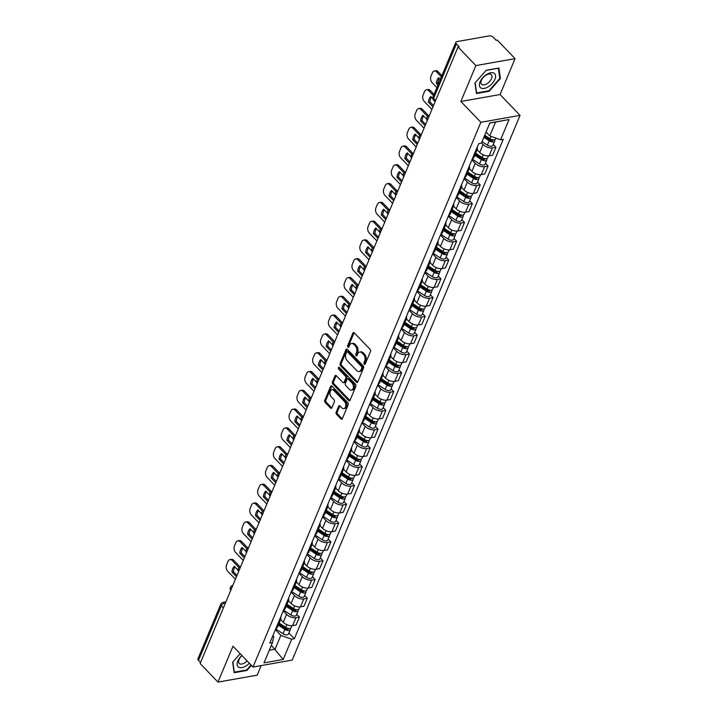 <?xml version="1.0" encoding="UTF-8"?>
<svg xmlns="http://www.w3.org/2000/svg" width="718" height="718" viewBox="0 0 718 718"><rect width="100%" height="100%" fill="white"/><g stroke="black" fill="none" stroke-linecap="round" stroke-linejoin="round"><path stroke-width="1.08" d="M364.25 364.205A1.059 0.691 -100 0 0 365.22 364.026L370.47 351.461A1.508 0.987 -100 0 0 370.084 349.361L354.243 332.856A1.508 0.987 -100 0 0 353.48 332.551A1.508 0.987 -100 0 0 352.861 333.125L347.611 345.69A1.059 0.691 -100 0 0 348.84 346.974L349.522 345.34A4.829 3.168 -100 0 1 351.497 343.518A4.829 3.168 -100 0 1 353.92 344.496L355.239 345.87A4.829 3.168 -100 0 1 356.478 352.583L355.796 354.216A1.059 0.691 -100 0 0 357.026 355.5L357.708 353.866A4.829 3.168 -100 0 1 359.682 352.044A4.829 3.168 -100 0 1 362.105 353.023L363.434 354.396A4.829 3.168 -100 0 1 364.663 361.109L363.981 362.743A1.059 0.691 -100 0 0 364.25 364.205M336.15 412.213A1.508 0.987 -100 0 0 336.536 414.313L340.978 418.944A1.508 0.987 -100 0 0 341.732 419.249A1.508 0.987 -100 0 0 342.351 418.684L348.185 404.728A1.508 0.987 -100 0 0 347.808 402.627L331.958 386.122A1.508 0.987 -100 0 0 331.195 385.826A1.508 0.987 -100 0 0 330.585 386.392L324.742 400.348A1.508 0.987 -100 0 0 325.128 402.439L330.504 408.039A1.508 0.987 -100 0 0 331.258 408.336A1.508 0.987 -100 0 0 331.878 407.77L334.373 401.802A1.508 0.987 -100 0 0 333.987 399.702L331.321 396.928A4.039 2.648 -100 0 1 329.966 392.692A4.039 2.648 -100 0 1 331.949 389.784A4.039 2.648 -100 0 1 333.969 390.601L344.407 401.461A4.039 2.648 -100 0 1 345.762 405.706A4.039 2.648 -100 0 1 343.787 408.605A4.039 2.648 -100 0 1 341.759 407.788L340.018 405.984A1.508 0.987 -100 0 0 339.264 405.679A1.508 0.987 -100 0 0 338.645 406.244L336.15 412.213L337.289 412.015A1.508 0.987 -100 0 0 337.675 414.115L342.118 418.747A1.508 0.987 -100 0 0 342.253 418.863M460.857 101.471L500.06 94.543L515.075 58.643L475.881 65.571L460.857 101.471L480.863 122.293L252.996 667.031L232.991 646.2L217.976 682.1L200.134 663.513L458.03 46.984L459.17 46.778L456.388 43.888L433.564 98.456A3.078 1.66 136.2 0 0 433.636 100.179L435.126 101.741M475.881 65.571L458.03 46.984M356.361 382.173A1.508 0.987 -100 0 0 357.115 382.479A1.508 0.987 -100 0 0 357.735 381.904L363.568 367.957A1.508 0.987 -100 0 0 363.182 365.857L347.341 349.352A1.508 0.987 -100 0 0 346.579 349.047A1.508 0.987 -100 0 0 345.968 349.621L340.126 363.568A1.508 0.987 -100 0 0 340.511 365.668L356.361 382.173L357.501 381.967A1.508 0.987 -100 0 0 357.636 382.093M355.877 386.338L350.043 400.294A1.508 0.987 -100 0 1 349.424 400.859A1.508 0.987 -100 0 1 348.67 400.563L332.82 384.058A1.508 0.987 -100 0 1 332.434 381.958L334.938 375.99A1.508 0.987 -100 0 1 335.548 375.415A1.508 0.987 -100 0 1 336.311 375.72L342.737 382.416A1.508 0.987 -100 0 0 343.491 382.721A1.508 0.987 -100 0 0 344.11 382.147L345.771 378.189A1.508 0.987 -100 0 0 345.385 376.088L338.69 369.124A1.059 0.691 -100 0 1 339.381 367.463L355.491 384.238A1.508 0.987 -100 0 1 355.877 386.338M515.075 58.643L497.224 40.055L496.084 40.262L493.302 37.363A3.078 1.624 22.7 0 0 489.227 35.9L456.881 41.617A3.078 1.624 22.7 0 0 455.84 42.299A3.078 1.624 22.7 0 0 456.388 43.888M500.06 94.543L520.056 115.374L292.19 660.102L252.996 667.031M217.976 682.1L257.179 675.171L261.19 665.586M200.537 662.543L198.491 660.416A3.078 1.624 -157.3 0 1 197.944 658.828L220.767 604.251A3.078 1.624 22.7 0 0 221.315 605.848L198.491 660.416M477.147 147.378A7.072 3.734 -157.3 0 1 477.273 149.416A7.072 3.734 -157.3 0 1 475.729 150.753M477.138 149.73L479.768 152.458A7.072 3.734 22.7 0 0 489.146 155.824L492.467 147.872A7.072 3.734 -157.3 0 1 483.088 144.506L481.518 142.873M492.467 147.872L495.959 147.253L493.266 144.453M472.408 158.705A7.072 3.734 22.7 0 0 473.943 157.368L477.273 149.416M489.146 155.824L492.629 155.205L495.959 147.253M469.285 166.172A7.072 3.734 -157.3 0 1 469.41 168.209A7.072 3.734 -157.3 0 1 467.876 169.547M485.404 163.246L488.096 166.046L484.614 166.666A7.072 3.734 -157.3 0 1 475.226 163.3L471.923 159.854M464.546 177.499A7.072 3.734 22.7 0 0 466.09 176.161L469.41 168.209M469.285 168.515L471.905 171.252A7.072 3.734 22.7 0 0 481.284 174.618L484.767 173.998L488.096 166.046M461.423 184.966A7.072 3.734 -157.3 0 1 461.548 187.003A7.072 3.734 -157.3 0 1 460.014 188.34M477.542 182.04L480.234 184.84L476.752 185.459A7.072 3.734 -157.3 0 1 467.364 182.094L464.061 178.647M456.684 196.283A7.072 3.734 22.7 0 0 458.228 194.946L461.548 187.003M461.423 187.308L464.043 190.037A7.072 3.734 22.7 0 0 473.422 193.411L476.914 192.792L480.234 184.84M453.561 203.759A7.072 3.734 -157.3 0 1 453.686 205.788A7.072 3.734 -157.3 0 1 452.152 207.125M469.68 200.834L472.372 203.634L468.89 204.253A7.072 3.734 -157.3 0 1 459.502 200.878L456.199 197.441M448.822 215.077A7.072 3.734 22.7 0 0 450.365 213.74L453.686 205.788M453.561 206.102L456.181 208.83A7.072 3.734 22.7 0 0 465.56 212.196L469.051 211.586L472.372 203.634M445.699 222.553A7.072 3.734 -157.3 0 1 445.824 224.581A7.072 3.734 -157.3 0 1 444.289 225.919M461.818 219.627L464.51 222.427L461.028 223.038A7.072 3.734 -157.3 0 1 451.649 219.672L448.337 216.235M440.96 233.871A7.072 3.734 22.7 0 0 442.503 232.533L445.824 224.581M445.699 224.896L448.319 227.624A7.072 3.734 22.7 0 0 457.698 230.99L461.189 230.379L464.51 222.427M437.836 241.338A7.072 3.734 -157.3 0 1 437.971 243.375A7.072 3.734 -157.3 0 1 436.427 244.712M453.964 238.412L456.648 241.221L453.166 241.831A7.072 3.734 -157.3 0 1 443.787 238.466L440.484 235.028M433.107 252.664A7.072 3.734 22.7 0 0 434.641 251.327L437.971 243.375M437.836 243.689L440.457 246.418A7.072 3.734 22.7 0 0 449.845 249.783L453.327 249.173L456.648 241.221M429.974 260.131A7.072 3.734 -157.3 0 1 430.109 262.169A7.072 3.734 -157.3 0 1 428.565 263.506M446.102 257.206L448.795 260.015L445.304 260.625A7.072 3.734 -157.3 0 1 435.925 257.259L432.622 253.822M425.244 271.458A7.072 3.734 22.7 0 0 426.779 270.121L430.109 262.169M429.974 262.483L432.595 265.211A7.072 3.734 22.7 0 0 441.983 268.577L445.465 267.958L448.795 260.015M422.112 278.925A7.072 3.734 -157.3 0 1 422.247 280.962A7.072 3.734 -157.3 0 1 420.703 282.3M438.24 275.999L440.933 278.799L437.441 279.419A7.072 3.734 -157.3 0 1 428.063 276.053L424.76 272.607M417.382 290.251A7.072 3.734 22.7 0 0 418.917 288.914L422.247 280.962M422.112 281.268L424.733 284.005A7.072 3.734 22.7 0 0 434.121 287.371L437.603 286.751L440.933 278.799M414.259 297.719A7.072 3.734 -157.3 0 1 414.385 299.756A7.072 3.734 -157.3 0 1 412.841 301.093M430.378 294.793L433.071 297.593L429.579 298.212A7.072 3.734 -157.3 0 1 420.201 294.847L416.898 291.4M409.52 309.036A7.072 3.734 22.7 0 0 411.055 307.708L414.385 299.756M414.25 300.061L416.88 302.79A7.072 3.734 22.7 0 0 426.259 306.164L429.741 305.545L433.071 297.593M406.397 316.512A7.072 3.734 -157.3 0 1 406.523 318.541A7.072 3.734 -157.3 0 1 404.988 319.878M422.516 313.586L425.209 316.387L421.726 317.006A7.072 3.734 -157.3 0 1 412.338 313.631L409.036 310.194M401.658 327.83A7.072 3.734 22.7 0 0 403.202 326.493L406.523 318.541M406.397 318.855L409.018 321.583A7.072 3.734 22.7 0 0 418.397 324.958L421.879 324.339L425.209 316.387M398.535 335.306A7.072 3.734 -157.3 0 1 398.661 337.334A7.072 3.734 -157.3 0 1 397.126 338.672M414.654 332.38L417.346 335.18L413.864 335.8A7.072 3.734 -157.3 0 1 404.476 332.425L401.174 328.988M393.796 346.623A7.072 3.734 22.7 0 0 395.34 345.286L398.661 337.334M398.535 337.648L401.156 340.377A7.072 3.734 22.7 0 0 410.534 343.743L414.026 343.132L417.346 335.18M390.673 354.091A7.072 3.734 -157.3 0 1 390.798 356.128A7.072 3.734 -157.3 0 1 389.264 357.465M406.792 351.165L409.484 353.974L406.002 354.584A7.072 3.734 -157.3 0 1 396.614 351.219L393.311 347.781M385.934 365.417A7.072 3.734 22.7 0 0 387.478 364.08L390.798 356.128M390.673 356.442L393.293 359.171A7.072 3.734 22.7 0 0 402.672 362.536L406.164 361.926L409.484 353.974M382.811 372.884A7.072 3.734 -157.3 0 1 382.936 374.922A7.072 3.734 -157.3 0 1 381.402 376.259M398.93 369.958L401.622 372.768L398.14 373.378A7.072 3.734 -157.3 0 1 388.761 370.012L385.449 366.575M378.072 384.211A7.072 3.734 22.7 0 0 379.616 382.873L382.936 374.922M382.811 375.236L385.431 377.964A7.072 3.734 22.7 0 0 394.81 381.33L398.302 380.711L401.622 372.768M374.949 391.678A7.072 3.734 -157.3 0 1 375.083 393.715A7.072 3.734 -157.3 0 1 373.539 395.053M391.077 388.752L393.76 391.552L390.278 392.172A7.072 3.734 -157.3 0 1 380.899 388.806L377.596 385.36M370.219 403.004A7.072 3.734 22.7 0 0 371.753 401.667L375.083 393.715M374.949 394.029L377.569 396.758A7.072 3.734 22.7 0 0 386.957 400.123L390.439 399.504L393.76 391.552M367.086 410.472A7.072 3.734 -157.3 0 1 367.221 412.509A7.072 3.734 -157.3 0 1 365.677 413.846M383.215 407.546L385.907 410.346L382.416 410.965A7.072 3.734 -157.3 0 1 373.037 407.6L369.734 404.153M362.357 421.798A7.072 3.734 22.7 0 0 363.891 420.461L367.221 412.509M367.086 412.814L369.707 415.542A7.072 3.734 22.7 0 0 379.095 418.917L382.577 418.298L385.907 410.346M359.233 429.265A7.072 3.734 -157.3 0 1 359.359 431.303A7.072 3.734 -157.3 0 1 357.815 432.631M375.352 426.339L378.045 429.14L374.554 429.759A7.072 3.734 -157.3 0 1 365.175 426.384L361.872 422.947M354.495 440.583A7.072 3.734 22.7 0 0 356.029 439.245L359.359 431.303M359.224 431.608L361.845 434.336A7.072 3.734 22.7 0 0 371.233 437.711L374.715 437.091L378.045 429.14M351.371 448.059A7.072 3.734 -157.3 0 1 351.497 450.087A7.072 3.734 -157.3 0 1 349.962 451.425M367.49 445.133L370.183 447.933L366.701 448.553A7.072 3.734 -157.3 0 1 357.313 445.178L354.01 441.741M346.632 459.376A7.072 3.734 22.7 0 0 348.167 458.039L351.497 450.087M351.371 450.401L353.992 453.13A7.072 3.734 22.7 0 0 363.371 456.495L366.853 455.885L370.183 447.933M343.509 466.853A7.072 3.734 -157.3 0 1 343.635 468.881A7.072 3.734 -157.3 0 1 342.1 470.218M359.628 463.918L362.321 466.727L358.838 467.337A7.072 3.734 -157.3 0 1 349.451 463.972L346.148 460.534M338.77 478.17A7.072 3.734 22.7 0 0 340.314 476.833L343.635 468.881M343.509 469.195L346.13 471.923A7.072 3.734 22.7 0 0 355.509 475.289L358.991 474.679L362.321 466.727M335.647 485.637A7.072 3.734 -157.3 0 1 335.773 487.675A7.072 3.734 -157.3 0 1 334.238 489.012M351.766 482.711L354.459 485.521L350.976 486.131A7.072 3.734 -157.3 0 1 341.589 482.765L338.286 479.328M330.908 496.964A7.072 3.734 22.7 0 0 332.452 495.626L335.773 487.675M335.647 487.989L338.268 490.717A7.072 3.734 22.7 0 0 347.647 494.083L351.138 493.463L354.459 485.521M327.785 504.431A7.072 3.734 -157.3 0 1 327.911 506.468A7.072 3.734 -157.3 0 1 326.376 507.805M343.904 501.505L346.597 504.305L343.114 504.925A7.072 3.734 -157.3 0 1 333.726 501.559L330.424 498.121M323.046 515.757A7.072 3.734 22.7 0 0 324.59 514.42L327.911 506.468M327.785 506.782L330.406 509.511A7.072 3.734 22.7 0 0 339.785 512.876L343.276 512.257L346.597 504.305M319.923 523.225A7.072 3.734 -157.3 0 1 320.057 525.262A7.072 3.734 -157.3 0 1 318.514 526.599M336.042 520.299L338.734 523.099L335.252 523.718A7.072 3.734 -157.3 0 1 325.873 520.353L322.57 516.906M315.184 534.551A7.072 3.734 22.7 0 0 316.728 533.214L320.057 525.262M319.923 525.567L322.544 528.304A7.072 3.734 22.7 0 0 331.922 531.67L335.414 531.051L338.734 523.099M312.061 542.018A7.072 3.734 -157.3 0 1 312.195 544.056A7.072 3.734 -157.3 0 1 310.652 545.393M328.189 539.092L330.872 541.893L327.39 542.512A7.072 3.734 -157.3 0 1 318.011 539.146L314.708 535.7M307.331 553.336A7.072 3.734 22.7 0 0 308.866 551.998L312.195 544.056M312.061 544.361L314.681 547.089A7.072 3.734 22.7 0 0 324.069 550.464L327.552 549.844L330.872 541.893M304.199 560.812A7.072 3.734 -157.3 0 1 304.333 562.84A7.072 3.734 -157.3 0 1 302.79 564.177M320.327 557.886L323.019 560.686L319.528 561.305A7.072 3.734 -157.3 0 1 310.149 557.931L306.846 554.493M299.469 572.129A7.072 3.734 22.7 0 0 301.004 570.792L304.333 562.84M304.199 563.154L306.819 565.883A7.072 3.734 22.7 0 0 316.207 569.248L319.689 568.638L323.019 560.686M296.346 579.605A7.072 3.734 -157.3 0 1 296.471 581.634A7.072 3.734 -157.3 0 1 294.927 582.971M312.465 576.68L315.157 579.48L311.666 580.09A7.072 3.734 -157.3 0 1 302.287 576.725L298.984 573.287M291.607 590.923A7.072 3.734 22.7 0 0 293.141 589.586L296.471 581.634M296.337 581.948L298.957 584.676A7.072 3.734 22.7 0 0 308.345 588.042L311.827 587.432L315.157 579.48M288.483 598.39A7.072 3.734 -157.3 0 1 288.609 600.428A7.072 3.734 -157.3 0 1 287.074 601.765M304.603 595.464L307.295 598.274L303.813 598.884A7.072 3.734 -157.3 0 1 294.425 595.518L291.122 592.081M283.745 609.717A7.072 3.734 22.7 0 0 285.279 608.379L288.609 600.428M288.483 600.742L291.104 603.47A7.072 3.734 22.7 0 0 300.483 606.836L303.965 606.225L307.295 598.274M280.621 617.184A7.072 3.734 -157.3 0 1 280.747 619.221A7.072 3.734 -157.3 0 1 279.212 620.558M296.74 614.258L299.433 617.067L295.951 617.677A7.072 3.734 -157.3 0 1 286.563 614.312L283.26 610.874M275.883 628.51A7.072 3.734 22.7 0 0 277.426 627.173L280.747 619.221M280.621 619.535L283.242 622.264A7.072 3.734 22.7 0 0 292.621 625.629L296.103 625.01L299.433 617.067M486.05 132.031L489.775 135.908L495.573 122.051L489.802 123.074M269.286 650.221L275.066 649.198L280.855 635.349L291.67 639.226L283.197 659.465L264 662.858L272.472 642.619L269.78 643.095L478.7 143.654L481.392 143.178L489.855 122.94L509.053 119.547L500.59 139.786L489.775 135.908M291.67 639.226L294.353 638.751L503.273 139.31L500.59 139.786M480.863 122.293L520.056 115.374M489.173 91.276L500.401 78.531L498.893 68.03L486.158 70.283L474.93 83.028L476.438 93.528L489.173 91.276L488.716 90.809M240.171 653.676L232.65 662.211L234.158 672.712L246.893 670.468L251.39 665.362M271.341 645.32L283.197 659.465M272.885 635.672L273.773 636.597L272.472 642.619M280.855 635.349L275.398 629.659M288.878 633.052L294.353 638.751M509.053 119.547L495.573 122.051M499.746 77.849L500.401 78.531M246.436 669.993L246.893 670.468M365.282 363.864A1.059 0.691 -100 0 1 365.13 362.536L365.803 360.912A4.829 3.168 -100 0 0 364.573 354.189L363.434 354.396M359.682 352.044L360.831 351.847A4.829 3.168 -100 0 1 363.254 352.816L364.573 354.189M351.497 343.518L352.646 343.321A4.829 3.168 -100 0 1 355.069 344.29L356.388 345.663A4.829 3.168 -100 0 1 357.618 352.385L356.936 354.01A1.059 0.691 -100 0 0 357.097 355.338M354.1 332.739A1.508 0.987 -100 0 0 354.01 332.919L348.751 345.484A1.059 0.691 -100 0 0 348.912 346.812M347.207 349.226A1.508 0.987 -100 0 0 347.108 349.415L341.274 363.371A1.508 0.987 -100 0 0 341.66 365.471L357.501 381.967M361.791 367.975A1.059 0.691 -100 0 0 361.522 366.503L347.62 352.017A1.059 0.691 -100 0 0 346.65 352.206L345.932 353.92A4.829 3.168 -100 0 0 347.171 360.633L356.675 370.533A4.829 3.168 -100 0 0 359.099 371.511A4.829 3.168 -100 0 0 361.082 369.689L361.791 367.975L362.94 367.769A1.059 0.691 -100 0 0 362.671 366.297L361.522 366.503M347.081 351.802L348.23 351.605A1.059 0.691 -100 0 1 348.76 351.811L362.671 366.297M359.099 371.511L360.248 371.305A4.829 3.168 -100 0 0 362.222 369.483L361.082 369.689M362.94 367.769L362.222 369.483M336.177 375.595A1.508 0.987 -100 0 0 336.078 375.783L333.583 381.752A1.508 0.987 -100 0 0 333.969 383.852L349.81 400.357A1.508 0.987 -100 0 0 349.944 400.482M343.491 382.721L344.64 382.514A1.508 0.987 -100 0 0 345.25 381.949L346.911 377.982A1.508 0.987 -100 0 0 346.525 375.882L339.838 368.917L338.69 369.124M339.515 367.598A1.059 0.691 -100 0 0 339.838 368.917M349.406 389.362A4.039 2.648 -100 0 0 351.434 390.17A4.039 2.648 -100 0 0 353.409 387.271A4.039 2.648 -100 0 0 352.053 383.035L348.374 379.203A1.508 0.987 -100 0 0 347.62 378.898A1.508 0.987 -100 0 0 347 379.472L345.34 383.43A1.508 0.987 -100 0 0 345.726 385.53L349.406 389.362M351.434 390.17L352.574 389.973A4.039 2.648 -100 0 0 354.548 387.065A4.039 2.648 -100 0 0 353.193 382.829L352.053 383.035M347.62 378.898L348.76 378.7A1.508 0.987 -100 0 1 349.522 379.005L353.193 382.829M339.883 405.858A1.508 0.987 -100 0 0 339.785 406.047L337.289 412.015M343.787 408.605L344.927 408.398A4.039 2.648 -100 0 0 346.902 405.499A4.039 2.648 -100 0 0 345.546 401.263L344.407 401.461M331.949 389.784L333.089 389.587A4.039 2.648 -100 0 1 335.118 390.395L345.546 401.263M331.824 386.006A1.508 0.987 -100 0 0 331.725 386.185L325.891 400.141A1.508 0.987 -100 0 0 326.277 402.242L331.644 407.833A1.508 0.987 -100 0 0 331.779 407.959M484.291 136.232L490.215 140.163A1.849 0.978 22.7 0 0 492.853 140.27A1.849 0.978 22.7 0 0 492.853 139.839M483.86 137.273L489.2 140.809A3.841 2.028 22.7 0 0 494.693 141.042A3.841 2.028 22.7 0 0 494.549 139.777M482.047 141.608L487.387 145.144A3.841 2.028 22.7 0 0 492.88 145.377L494.693 141.042M440.313 79.411L438.662 77.697A9.612 6.3 -100 0 0 436.293 83.36L437.944 85.074M441.373 76.88L436.625 71.935A4.613 3.025 -100 0 0 434.309 71.01A4.613 3.025 -100 0 0 432.416 72.751L430.962 76.243A4.613 3.025 -100 0 0 432.137 82.66L436.885 87.605M484.713 135.226L490.062 138.762A3.841 2.028 22.7 0 0 495.555 138.987L495.923 138.107M438.474 83.818L437.783 83.1L436.293 83.36M439.335 78.397A9.612 6.3 -100 0 0 437.783 83.1M434.309 71.01L435.79 70.75A4.613 3.025 80 0 1 438.106 71.674L436.625 71.935M441.902 75.623L438.106 71.674M475.253 154.244L482.352 158.947A1.849 0.978 22.7 0 0 484.991 159.064A1.849 0.978 22.7 0 0 484.991 158.633M474.822 155.285L481.347 159.602A3.841 2.028 22.7 0 0 486.831 159.827A3.841 2.028 22.7 0 0 486.687 158.561M472.238 159.109L479.525 163.937A3.841 2.028 22.7 0 0 485.018 164.171L486.831 159.827M432.819 98.59L430.8 96.49A9.612 6.3 -100 0 0 428.44 102.153L432.972 106.874M433.51 95.673L428.763 90.728A4.613 3.025 -100 0 0 426.447 89.804A4.613 3.025 -100 0 0 424.553 91.545L423.099 95.036A4.613 3.025 -100 0 0 424.275 101.453L431.913 109.405M475.675 153.23L482.2 157.556A3.841 2.028 22.7 0 0 487.693 157.781L488.473 155.905M433.501 105.618L429.92 101.893L428.44 102.153M431.473 97.19A9.612 6.3 -100 0 0 429.92 101.893M426.447 89.804L427.928 89.535A4.613 3.025 80 0 1 430.244 90.468L428.763 90.728M434.04 94.417L430.244 90.468M467.391 173.038L474.49 177.741A1.849 0.978 22.7 0 0 477.129 177.849A1.849 0.978 22.7 0 0 477.138 177.427M466.96 174.07L473.485 178.396A3.841 2.028 22.7 0 0 478.969 178.62A3.841 2.028 22.7 0 0 478.825 177.355M464.375 177.902L471.672 182.731A3.841 2.028 22.7 0 0 477.156 182.964L478.969 178.62M426.752 119.251L422.947 115.284A9.612 6.3 -100 0 0 420.577 120.947L425.11 125.668M427.623 116.522L420.901 109.522A4.613 3.025 -100 0 0 418.585 108.589A4.613 3.025 -100 0 0 416.7 110.33L415.237 113.83A4.613 3.025 -100 0 0 416.413 120.247L424.06 128.199M467.813 172.024L474.338 176.35A3.841 2.028 22.7 0 0 479.83 176.574L480.611 174.698M425.639 124.411L422.058 120.678L420.577 120.947M423.611 115.984A9.612 6.3 -100 0 0 422.058 120.678M418.585 108.589L420.075 108.328A4.613 3.025 80 0 1 422.381 109.262L420.901 109.522M428.7 115.831L422.381 109.262M486.607 74.466A9.998 5.385 136.2 0 0 479.418 85.639A9.998 5.385 136.2 0 0 488.366 86.716A9.998 5.385 136.2 0 0 495.555 75.543A9.998 5.385 136.2 0 0 486.607 74.466M485.826 75.291A6.839 3.689 136.2 0 0 481.491 84.23A6.839 3.689 136.2 0 0 487.028 83.683A6.839 3.689 136.2 0 0 491.363 74.744A6.839 3.689 136.2 0 0 485.826 75.291M486.041 70.418L498.364 68.237L499.827 78.415L488.94 90.764L476.608 92.945L475.154 82.785M241.912 655.489A9.998 5.385 136.2 0 0 237.371 665.712A9.998 5.385 136.2 0 0 246.086 665.9A9.998 5.385 136.2 0 0 249.361 663.244M242.029 655.615A6.839 3.689 136.2 0 0 239.211 663.414A6.839 3.689 136.2 0 0 244.748 662.867A6.839 3.689 136.2 0 0 247.118 660.91M251.04 664.994L246.669 669.957L234.328 672.129L232.874 661.969M459.529 191.832L466.628 196.535A1.849 0.978 22.7 0 0 469.267 196.642A1.849 0.978 22.7 0 0 469.276 196.22M459.098 192.864L465.623 197.19A3.841 2.028 22.7 0 0 471.107 197.414A3.841 2.028 22.7 0 0 470.963 196.149M456.513 196.696L463.81 201.525A3.841 2.028 22.7 0 0 469.294 201.749L471.107 197.414M418.899 138.044L415.085 134.078A9.612 6.3 -100 0 0 412.715 139.732L417.257 144.462M419.761 135.316L413.038 128.316A4.613 3.025 -100 0 0 410.723 127.382A4.613 3.025 -100 0 0 408.838 129.123L407.375 132.615A4.613 3.025 -100 0 0 408.551 139.032L416.198 146.993M459.951 190.817L466.476 195.143A3.841 2.028 22.7 0 0 471.968 195.368L472.758 193.492M417.777 143.205L414.196 139.471L412.715 139.732M415.749 134.769A9.612 6.3 -100 0 0 414.196 139.471M410.723 127.382L412.213 127.122A4.613 3.025 80 0 1 414.519 128.055L413.038 128.316M420.838 134.625L414.519 128.055M451.667 210.625L458.775 215.328A1.849 0.978 22.7 0 0 461.405 215.436A1.849 0.978 22.7 0 0 461.414 215.014M451.236 211.657L457.761 215.983A3.841 2.028 22.7 0 0 463.254 216.208A3.841 2.028 22.7 0 0 463.101 214.942M448.651 215.49L455.948 220.318A3.841 2.028 22.7 0 0 461.432 220.543L463.254 216.208M411.037 156.838L407.223 152.862A9.612 6.3 -100 0 0 404.853 158.525L409.395 163.255M411.899 154.11L405.176 147.109A4.613 3.025 -100 0 0 402.861 146.176A4.613 3.025 -100 0 0 400.976 147.917L399.513 151.408A4.613 3.025 -100 0 0 400.689 157.825L408.336 165.786M452.089 209.611L458.614 213.928A3.841 2.028 22.7 0 0 464.106 214.161L464.896 212.277M409.915 161.999L406.334 158.265L404.853 158.525M407.896 153.562A9.612 6.3 -100 0 0 406.334 158.265M402.861 146.176L404.351 145.916A4.613 3.025 80 0 1 406.666 146.84L405.176 147.109M412.976 153.419L406.666 146.84M443.805 229.419L450.913 234.122A1.849 0.978 22.7 0 0 453.543 234.23A1.849 0.978 22.7 0 0 453.552 233.799M443.374 230.451L449.899 234.768A3.841 2.028 22.7 0 0 455.391 235.001A3.841 2.028 22.7 0 0 455.239 233.736M440.789 234.274L448.086 239.112A3.841 2.028 22.7 0 0 453.579 239.336L455.391 235.001M403.175 175.632L399.361 171.656A9.612 6.3 -100 0 0 396.991 177.319L401.533 182.049M404.037 172.903L397.314 165.894A4.613 3.025 -100 0 0 394.999 164.969A4.613 3.025 -100 0 0 393.114 166.711L391.651 170.202A4.613 3.025 -100 0 0 392.836 176.619L400.473 184.58M444.236 228.405L450.751 232.722A3.841 2.028 22.7 0 0 456.244 232.955L457.034 231.07M402.062 180.783L398.481 177.059L396.991 177.319M400.034 172.356A9.612 6.3 -100 0 0 398.481 177.059M394.999 164.969L396.489 164.709A4.613 3.025 80 0 1 398.804 165.634L397.314 165.894M405.114 172.212L398.804 165.634M435.943 248.204L443.051 252.916A1.849 0.978 22.7 0 0 445.681 253.023A1.849 0.978 22.7 0 0 445.69 252.592M435.512 249.245L442.037 253.562A3.841 2.028 22.7 0 0 447.529 253.795A3.841 2.028 22.7 0 0 447.377 252.53M432.936 253.068L440.224 257.906A3.841 2.028 22.7 0 0 445.716 258.13L447.529 253.795M395.313 194.425L391.498 190.449A9.612 6.3 -100 0 0 389.129 196.113L393.67 200.843M396.174 191.688L389.452 184.688A4.613 3.025 -100 0 0 387.137 183.763A4.613 3.025 -100 0 0 385.252 185.504L383.789 188.996A4.613 3.025 -100 0 0 384.974 195.413L392.611 203.373M436.373 247.198L442.898 251.515A3.841 2.028 22.7 0 0 448.382 251.749L449.172 249.864M394.2 199.577L390.619 195.852L389.129 196.113M392.172 191.15A9.612 6.3 -100 0 0 390.619 195.852M387.137 183.763L388.626 183.503A4.613 3.025 80 0 1 390.942 184.427L389.452 184.688M397.251 191.006L390.942 184.427M428.09 266.997L435.189 271.7A1.849 0.978 22.7 0 0 437.827 271.817A1.849 0.978 22.7 0 0 437.827 271.386M427.65 268.038L434.175 272.355A3.841 2.028 22.7 0 0 439.667 272.589A3.841 2.028 22.7 0 0 439.515 271.323M425.074 271.862L432.362 276.69A3.841 2.028 22.7 0 0 437.854 276.924L439.667 272.589M387.451 213.21L383.636 209.243A9.612 6.3 -100 0 0 381.267 214.906L385.808 219.627M388.321 210.482L381.59 203.481A4.613 3.025 -100 0 0 379.284 202.557A4.613 3.025 -100 0 0 377.39 204.298L375.927 207.789A4.613 3.025 -100 0 0 377.112 214.206L384.749 222.158M428.511 265.983L435.036 270.309A3.841 2.028 22.7 0 0 440.52 270.533L441.31 268.658M386.338 218.371L382.757 214.646L381.267 214.906M384.309 209.943A9.612 6.3 -100 0 0 382.757 214.646M379.284 202.557L380.764 202.288A4.613 3.025 80 0 1 383.08 203.221L381.59 203.481M389.389 209.8L383.08 203.221M420.227 285.791L427.327 290.494A1.849 0.978 22.7 0 0 429.965 290.602A1.849 0.978 22.7 0 0 429.965 290.18M419.788 286.823L426.312 291.149A3.841 2.028 22.7 0 0 431.805 291.373A3.841 2.028 22.7 0 0 431.662 290.108M417.212 290.655L424.5 295.484A3.841 2.028 22.7 0 0 429.992 295.717L431.805 291.373M379.589 232.004L375.774 228.037A9.612 6.3 -100 0 0 373.405 233.7L377.946 238.421M380.459 229.275L373.737 222.275A4.613 3.025 -100 0 0 371.421 221.35A4.613 3.025 -100 0 0 369.528 223.083L368.074 226.583A4.613 3.025 -100 0 0 369.249 233L376.887 240.952M420.649 284.777L427.174 289.103A3.841 2.028 22.7 0 0 432.667 289.327L433.448 287.451M378.476 237.164L374.895 233.431L373.405 233.7M376.447 228.737A9.612 6.3 -100 0 0 374.895 233.431M371.421 221.35L372.902 221.081A4.613 3.025 80 0 1 375.218 222.015L373.737 222.275M381.536 228.584L375.218 222.015M412.365 304.585L419.465 309.287A1.849 0.978 22.7 0 0 422.103 309.395A1.849 0.978 22.7 0 0 422.103 308.973M411.935 305.617L418.459 309.943A3.841 2.028 22.7 0 0 423.943 310.167A3.841 2.028 22.7 0 0 423.799 308.902M409.35 309.449L416.637 314.278A3.841 2.028 22.7 0 0 422.13 314.502L423.943 310.167M371.727 250.797L367.912 246.83A9.612 6.3 -100 0 0 365.552 252.485L370.084 257.215M372.597 248.069L365.875 241.069A4.613 3.025 -100 0 0 363.559 240.135A4.613 3.025 -100 0 0 361.666 241.876L360.212 245.376A4.613 3.025 -100 0 0 361.387 251.785L369.025 259.745M412.787 303.57L419.312 307.896A3.841 2.028 22.7 0 0 424.805 308.121L425.586 306.245M370.614 255.958L367.033 252.224L365.552 252.485M368.585 247.522A9.612 6.3 -100 0 0 367.033 252.224M363.559 240.135L365.04 239.875A4.613 3.025 80 0 1 367.356 240.808L365.875 241.069M373.674 247.378L367.356 240.808M404.503 323.378L411.602 328.081A1.849 0.978 22.7 0 0 414.241 328.189A1.849 0.978 22.7 0 0 414.25 327.767M404.072 324.41L410.597 328.736A3.841 2.028 22.7 0 0 416.081 328.961A3.841 2.028 22.7 0 0 415.937 327.695M401.488 328.243L408.784 333.071A3.841 2.028 22.7 0 0 414.268 333.296L416.081 328.961M363.864 269.591L360.059 265.624A9.612 6.3 -100 0 0 357.69 271.278L362.222 276.008M364.735 266.863L358.013 259.862A4.613 3.025 -100 0 0 355.697 258.929A4.613 3.025 -100 0 0 353.812 260.67L352.35 264.161A4.613 3.025 -100 0 0 353.525 270.578L361.172 278.539M404.925 322.364L411.45 326.69A3.841 2.028 22.7 0 0 416.943 326.914L417.723 325.039M362.752 274.752L359.171 271.018L357.69 271.278M360.723 266.315A9.612 6.3 -100 0 0 359.171 271.018M355.697 258.929L357.187 258.668A4.613 3.025 80 0 1 359.494 259.593L358.013 259.862M365.812 266.172L359.494 259.593M396.641 342.172L403.74 346.875A1.849 0.978 22.7 0 0 406.379 346.982A1.849 0.978 22.7 0 0 406.388 346.552M396.21 343.204L402.735 347.53A3.841 2.028 22.7 0 0 408.228 347.754A3.841 2.028 22.7 0 0 408.075 346.489M393.626 347.036L400.922 351.865A3.841 2.028 22.7 0 0 406.406 352.089L408.228 347.754M356.011 288.385L352.197 284.409A9.612 6.3 -100 0 0 349.828 290.072L354.369 294.802M356.873 285.656L350.151 278.656A4.613 3.025 -100 0 0 347.835 277.722A4.613 3.025 -100 0 0 345.95 279.464L344.487 282.955A4.613 3.025 -100 0 0 345.663 289.372L353.31 297.333M397.063 341.158L403.588 345.475A3.841 2.028 22.7 0 0 409.08 345.708L409.87 343.823M354.889 293.536L351.308 289.812L349.828 290.072M352.861 285.109A9.612 6.3 -100 0 0 351.308 289.812M347.835 277.722L349.325 277.462A4.613 3.025 80 0 1 351.64 278.387L350.151 278.656M357.95 284.965L351.64 278.387M388.779 360.957L395.887 365.668A1.849 0.978 22.7 0 0 398.517 365.776A1.849 0.978 22.7 0 0 398.526 365.345M388.348 361.998L394.873 366.315A3.841 2.028 22.7 0 0 400.366 366.548A3.841 2.028 22.7 0 0 400.213 365.282M385.763 365.821L393.06 370.659A3.841 2.028 22.7 0 0 398.553 370.883L400.366 366.548M348.149 307.178L344.335 303.202A9.612 6.3 -100 0 0 341.965 308.866L346.507 313.595M349.011 304.45L342.289 297.44A4.613 3.025 -100 0 0 339.973 296.516A4.613 3.025 -100 0 0 338.088 298.257L336.625 301.748A4.613 3.025 -100 0 0 337.801 308.166L345.448 316.126M389.201 359.951L395.726 364.268A3.841 2.028 22.7 0 0 401.218 364.502L402.008 362.617M347.027 312.33L343.446 308.605L341.965 308.866M345.008 303.902A9.612 6.3 -100 0 0 343.446 308.605M339.973 296.516L341.463 296.256A4.613 3.025 80 0 1 343.778 297.18L342.289 297.44M350.088 303.759L343.778 297.18M380.917 379.75L388.025 384.453A1.849 0.978 22.7 0 0 390.655 384.57A1.849 0.978 22.7 0 0 390.664 384.139M380.486 380.791L387.011 385.108A3.841 2.028 22.7 0 0 392.504 385.342A3.841 2.028 22.7 0 0 392.351 384.076M377.901 384.615L385.198 389.443A3.841 2.028 22.7 0 0 390.691 389.677L392.504 385.342M340.287 325.963L336.473 321.996A9.612 6.3 -100 0 0 334.103 327.659L338.645 332.389M341.149 323.235L334.426 316.234A4.613 3.025 -100 0 0 332.111 315.31A4.613 3.025 -100 0 0 330.226 317.051L328.763 320.542A4.613 3.025 -100 0 0 329.948 326.959L337.586 334.911M381.348 378.736L387.864 383.062A3.841 2.028 22.7 0 0 393.356 383.286L394.146 381.411M339.174 331.124L335.593 327.399L334.103 327.659M337.146 322.696A9.612 6.3 -100 0 0 335.593 327.399M332.111 315.31L333.601 315.049A4.613 3.025 80 0 1 335.916 315.974L334.426 316.234M342.226 322.553L335.916 315.974M373.055 398.544L380.163 403.247A1.849 0.978 22.7 0 0 382.793 403.363A1.849 0.978 22.7 0 0 382.802 402.933M372.624 399.576L379.149 403.902A3.841 2.028 22.7 0 0 384.642 404.126A3.841 2.028 22.7 0 0 384.489 402.861M370.048 403.408L377.336 408.237A3.841 2.028 22.7 0 0 382.829 408.47L384.642 404.126M332.425 344.757L328.611 340.79A9.612 6.3 -100 0 0 326.241 346.453L330.783 351.174M333.287 342.028L326.564 335.028A4.613 3.025 -100 0 0 324.249 334.103A4.613 3.025 -100 0 0 322.364 335.844L320.901 339.336A4.613 3.025 -100 0 0 322.086 345.753L329.724 353.705M373.486 397.53L380.01 401.856A3.841 2.028 22.7 0 0 385.494 402.08L386.284 400.204M331.312 349.917L327.731 346.184L326.241 346.453M329.284 341.49A9.612 6.3 -100 0 0 327.731 346.184M324.249 334.103L325.739 333.834A4.613 3.025 80 0 1 328.054 334.767L326.564 335.028M334.364 341.337L328.054 334.767M365.202 417.337L372.301 422.04A1.849 0.978 22.7 0 0 374.94 422.148A1.849 0.978 22.7 0 0 374.94 421.726M364.762 418.37L371.287 422.696A3.841 2.028 22.7 0 0 376.779 422.92A3.841 2.028 22.7 0 0 376.627 421.654M362.186 422.202L369.474 427.031A3.841 2.028 22.7 0 0 374.967 427.255L376.779 422.92M324.563 363.55L320.749 359.583A9.612 6.3 -100 0 0 318.379 365.247L322.921 369.967M325.433 360.822L318.702 353.821A4.613 3.025 -100 0 0 316.396 352.888A4.613 3.025 -100 0 0 314.502 354.629L313.039 358.129A4.613 3.025 -100 0 0 314.224 364.538L321.861 372.498M365.624 416.323L372.148 420.649A3.841 2.028 22.7 0 0 377.632 420.874L378.422 418.998M323.45 368.711L319.869 364.977L318.379 365.247M321.422 360.274A9.612 6.3 -100 0 0 319.869 364.977M316.396 352.888L317.877 352.628A4.613 3.025 80 0 1 320.192 353.561L318.702 353.821M326.502 360.131L320.192 353.561M357.34 436.131L364.439 440.834A1.849 0.978 22.7 0 0 367.077 440.942A1.849 0.978 22.7 0 0 367.077 440.52M356.9 437.163L363.425 441.489A3.841 2.028 22.7 0 0 368.917 441.714A3.841 2.028 22.7 0 0 368.774 440.448M354.324 440.996L361.612 445.824A3.841 2.028 22.7 0 0 367.104 446.049L368.917 441.714M316.701 382.344L312.886 378.377A9.612 6.3 -100 0 0 310.517 384.031L315.058 388.761M317.571 379.616L310.849 372.615A4.613 3.025 -100 0 0 308.534 371.682A4.613 3.025 -100 0 0 306.64 373.423L305.186 376.914A4.613 3.025 -100 0 0 306.362 383.331L313.999 391.292M357.761 435.117L364.286 439.443A3.841 2.028 22.7 0 0 369.779 439.667L370.56 437.792M315.588 387.505L312.007 383.771L310.517 384.031M313.56 379.068A9.612 6.3 -100 0 0 312.007 383.771M308.534 371.682L310.014 371.421A4.613 3.025 80 0 1 312.33 372.355L310.849 372.615M318.648 378.924L312.33 372.355M349.478 454.925L356.577 459.628A1.849 0.978 22.7 0 0 359.215 459.735A1.849 0.978 22.7 0 0 359.215 459.314M349.047 455.957L355.572 460.283A3.841 2.028 22.7 0 0 361.055 460.507A3.841 2.028 22.7 0 0 360.912 459.242M346.462 459.789L353.75 464.618A3.841 2.028 22.7 0 0 359.242 464.842L361.055 460.507M308.839 401.138L305.024 397.162A9.612 6.3 -100 0 0 302.664 402.825L307.196 407.555M309.709 398.409L302.987 391.409A4.613 3.025 -100 0 0 300.671 390.475A4.613 3.025 -100 0 0 298.778 392.216L297.324 395.708A4.613 3.025 -100 0 0 298.5 402.125L306.137 410.086M349.899 453.911L356.424 458.228A3.841 2.028 22.7 0 0 361.917 458.461L362.698 456.576M307.726 406.289L304.145 402.565L302.664 402.825M305.697 397.862A9.612 6.3 -100 0 0 304.145 402.565M300.671 390.475L302.152 390.215A4.613 3.025 80 0 1 304.468 391.139L302.987 391.409M310.786 397.718L304.468 391.139M341.615 473.709L348.715 478.421A1.849 0.978 22.7 0 0 351.353 478.529A1.849 0.978 22.7 0 0 351.362 478.098M341.185 474.751L347.709 479.068A3.841 2.028 22.7 0 0 353.193 479.301A3.841 2.028 22.7 0 0 353.05 478.035M338.6 478.574L345.896 483.411A3.841 2.028 22.7 0 0 351.38 483.636L353.193 479.301M300.977 419.931L297.171 415.955A9.612 6.3 -100 0 0 294.802 421.619L299.334 426.348M301.847 417.203L295.125 410.193A4.613 3.025 -100 0 0 292.809 409.269A4.613 3.025 -100 0 0 290.925 411.01L289.462 414.501A4.613 3.025 -100 0 0 290.637 420.919L298.284 428.879M342.037 472.704L348.562 477.021A3.841 2.028 22.7 0 0 354.055 477.255L354.836 475.37M299.864 425.083L296.283 421.358L294.802 421.619M297.835 416.655A9.612 6.3 -100 0 0 296.283 421.358M292.809 409.269L294.299 409.009A4.613 3.025 80 0 1 296.606 409.933L295.125 410.193M302.924 416.512L296.606 409.933M333.753 492.503L340.853 497.215A1.849 0.978 22.7 0 0 343.491 497.323A1.849 0.978 22.7 0 0 343.5 496.892M333.323 493.544L339.847 497.861A3.841 2.028 22.7 0 0 345.34 498.095A3.841 2.028 22.7 0 0 345.187 496.829M330.738 497.368L338.034 502.196A3.841 2.028 22.7 0 0 343.518 502.429L345.34 498.095M293.124 438.725L289.309 434.749A9.612 6.3 -100 0 0 286.94 440.412L291.481 445.142M293.985 435.988L287.263 428.987A4.613 3.025 -100 0 0 284.947 428.063A4.613 3.025 -100 0 0 283.063 429.804L281.6 433.295A4.613 3.025 -100 0 0 282.775 439.712L290.422 447.664M334.175 491.498L340.7 495.815A3.841 2.028 22.7 0 0 346.193 496.039L346.982 494.163M292.002 443.877L288.421 440.152L286.94 440.412M289.973 435.449A9.612 6.3 -100 0 0 288.421 440.152M284.947 428.063L286.437 427.802A4.613 3.025 80 0 1 288.753 428.727L287.263 428.987M295.062 435.305L288.753 428.727M325.891 511.297L332.999 516A1.849 0.978 22.7 0 0 335.629 516.116A1.849 0.978 22.7 0 0 335.638 515.686M325.46 512.338L331.985 516.655A3.841 2.028 22.7 0 0 337.478 516.888A3.841 2.028 22.7 0 0 337.325 515.623M322.876 516.161L330.172 520.99A3.841 2.028 22.7 0 0 335.665 521.223L337.478 516.888M285.261 457.51L281.447 453.543A9.612 6.3 -100 0 0 279.078 459.206L283.619 463.927M286.123 454.781L279.401 447.781A4.613 3.025 -100 0 0 277.085 446.856A4.613 3.025 -100 0 0 275.2 448.597L273.738 452.089A4.613 3.025 -100 0 0 274.913 458.506L282.56 466.458M326.313 510.283L332.838 514.609A3.841 2.028 22.7 0 0 338.331 514.833L339.12 512.957M284.14 462.67L280.558 458.946L279.078 459.206M282.12 454.243A9.612 6.3 -100 0 0 280.558 458.946M277.085 446.856L278.575 446.587A4.613 3.025 80 0 1 280.891 447.52L279.401 447.781M287.2 454.09L280.891 447.52M318.029 530.09L325.137 534.793A1.849 0.978 22.7 0 0 327.767 534.901A1.849 0.978 22.7 0 0 327.776 534.479M317.598 531.123L324.123 535.448A3.841 2.028 22.7 0 0 329.616 535.673A3.841 2.028 22.7 0 0 329.463 534.407M315.014 534.955L322.31 539.783A3.841 2.028 22.7 0 0 327.803 540.017L329.616 535.673M277.399 476.303L273.585 472.336A9.612 6.3 -100 0 0 271.216 478L275.757 482.72M278.261 473.575L271.539 466.574A4.613 3.025 -100 0 0 269.223 465.65A4.613 3.025 -100 0 0 267.338 467.382L265.875 470.882A4.613 3.025 -100 0 0 267.06 477.299L274.698 485.251M318.46 529.076L324.985 533.402A3.841 2.028 22.7 0 0 330.468 533.627L331.258 531.751M276.286 481.464L272.705 477.73L271.216 478M274.258 473.036A9.612 6.3 -100 0 0 272.705 477.73M269.223 465.65L270.713 465.381A4.613 3.025 80 0 1 273.028 466.314L271.539 466.574M279.338 472.884L273.028 466.314M310.167 548.884L317.275 553.587A1.849 0.978 22.7 0 0 319.905 553.695A1.849 0.978 22.7 0 0 319.914 553.273M309.736 549.916L316.261 554.242A3.841 2.028 22.7 0 0 321.754 554.467A3.841 2.028 22.7 0 0 321.601 553.201M307.16 553.749L314.448 558.577A3.841 2.028 22.7 0 0 319.941 558.801L321.754 554.467M269.537 495.097L265.723 491.13A9.612 6.3 -100 0 0 263.353 496.784L267.895 501.514M270.408 492.368L263.677 485.368A4.613 3.025 -100 0 0 261.37 484.435A4.613 3.025 -100 0 0 259.476 486.176L258.013 489.676A4.613 3.025 -100 0 0 259.198 496.084L266.836 504.045M310.598 547.87L317.123 552.196A3.841 2.028 22.7 0 0 322.606 552.42L323.396 550.544M268.424 500.258L264.843 496.524L263.353 496.784M266.396 491.821A9.612 6.3 -100 0 0 264.843 496.524M261.37 484.435L262.851 484.174A4.613 3.025 80 0 1 265.166 485.108L263.677 485.368M271.476 491.677L265.166 485.108M302.314 567.678L309.413 572.381A1.849 0.978 22.7 0 0 312.052 572.488A1.849 0.978 22.7 0 0 312.052 572.066M301.874 568.71L308.399 573.036A3.841 2.028 22.7 0 0 313.892 573.26A3.841 2.028 22.7 0 0 313.739 571.995M299.298 572.542L306.586 577.371A3.841 2.028 22.7 0 0 312.079 577.595L313.892 573.26M261.675 513.891L257.861 509.915A9.612 6.3 -100 0 0 255.491 515.578L260.033 520.308M262.546 511.162L255.814 504.162A4.613 3.025 -100 0 0 253.508 503.228A4.613 3.025 -100 0 0 251.614 504.969L250.151 508.461A4.613 3.025 -100 0 0 251.336 514.878L258.974 522.839M302.736 566.664L309.261 570.981A3.841 2.028 22.7 0 0 314.744 571.214L315.534 569.338M260.562 519.051L256.981 515.318L255.491 515.578M258.534 510.615A9.612 6.3 -100 0 0 256.981 515.318M253.508 503.228L254.989 502.968A4.613 3.025 80 0 1 257.304 503.892L255.814 504.162M263.623 510.471L257.304 503.892M294.452 586.471L301.551 591.174A1.849 0.978 22.7 0 0 304.19 591.282A1.849 0.978 22.7 0 0 304.19 590.851M294.012 587.504L300.537 591.829A3.841 2.028 22.7 0 0 306.03 592.054A3.841 2.028 22.7 0 0 305.886 590.788M291.436 591.327L298.724 596.164A3.841 2.028 22.7 0 0 304.217 596.389L306.03 592.054M253.813 532.684L249.999 528.708A9.612 6.3 -100 0 0 247.629 534.371L252.171 539.101M254.684 529.956L247.961 522.955A4.613 3.025 -100 0 0 245.646 522.022A4.613 3.025 -100 0 0 243.752 523.763L242.298 527.254A4.613 3.025 -100 0 0 243.474 533.671L251.112 541.632M294.874 585.457L301.398 589.774A3.841 2.028 22.7 0 0 306.891 590.008L307.672 588.123M252.7 537.836L249.119 534.111L247.629 534.371M250.672 529.408A9.612 6.3 -100 0 0 249.119 534.111M245.646 522.022L247.127 521.762A4.613 3.025 80 0 1 249.442 522.686L247.961 522.955M255.761 529.265L249.442 522.686M286.59 605.256L293.689 609.968A1.849 0.978 22.7 0 0 296.328 610.076A1.849 0.978 22.7 0 0 296.328 609.645M286.159 606.297L292.684 610.614A3.841 2.028 22.7 0 0 298.167 610.847A3.841 2.028 22.7 0 0 298.024 609.582M283.574 610.12L290.862 614.958A3.841 2.028 22.7 0 0 296.354 615.182L298.167 610.847M245.951 551.478L242.137 547.502A9.612 6.3 -100 0 0 239.776 553.165L244.308 557.895M246.821 548.74L240.099 541.74A4.613 3.025 -100 0 0 237.784 540.816A4.613 3.025 -100 0 0 235.899 542.557L234.436 546.048A4.613 3.025 -100 0 0 235.612 552.465L243.249 560.426M287.012 604.251L293.536 608.568A3.841 2.028 22.7 0 0 299.029 608.801L299.81 606.916M244.838 556.63L241.257 552.905L239.776 553.165M242.81 548.202A9.612 6.3 -100 0 0 241.257 552.905M237.784 540.816L239.265 540.555A4.613 3.025 80 0 1 241.58 541.48L240.099 541.74M247.898 548.058L241.58 541.48M278.728 624.05L285.827 628.753A1.849 0.978 22.7 0 0 288.465 628.869A1.849 0.978 22.7 0 0 288.474 628.438M278.297 625.091L284.822 629.408A3.841 2.028 22.7 0 0 290.305 629.641A3.841 2.028 22.7 0 0 290.162 628.376M275.712 628.914L283.009 633.743A3.841 2.028 22.7 0 0 288.492 633.976L290.305 629.641M238.089 570.263L234.283 566.296A9.612 6.3 -100 0 0 231.914 571.959L236.446 576.689M238.959 567.534L232.237 560.534A4.613 3.025 -100 0 0 229.922 559.609A4.613 3.025 -100 0 0 228.037 561.35L226.574 564.842A4.613 3.025 -100 0 0 227.75 571.259L235.396 579.211M279.149 623.036L285.674 627.361A3.841 2.028 22.7 0 0 291.167 627.586L291.948 625.71M236.976 575.423L233.395 571.699L231.914 571.959M234.948 566.996A9.612 6.3 -100 0 0 233.395 571.699M229.922 559.609L231.411 559.34A4.613 3.025 80 0 1 233.718 560.273L232.237 560.534M240.036 566.852L233.718 560.273M225.497 602.878L224.608 603.03A3.078 1.66 136.2 0 0 221.315 605.848L223.361 607.975M225.183 603.623L224.608 603.03A3.078 2.019 80 0 0 223.074 602.411A3.078 3.078 0 0 0 220.767 604.251M300.483 606.836L303.813 598.884M308.345 588.042L311.666 580.09M316.207 569.248L319.528 561.305M324.069 550.464L327.39 542.512M331.922 531.67L335.252 523.718M339.785 512.876L343.114 504.925M347.647 494.083L350.976 486.131M355.509 475.289L358.838 467.337M363.371 456.495L366.701 448.553M371.233 437.711L374.554 429.759M379.095 418.917L382.416 410.965M386.957 400.123L390.278 392.172M394.81 381.33L398.14 373.378M402.672 362.536L406.002 354.584M410.534 343.743L413.864 335.8M418.397 324.958L421.726 317.006M426.259 306.164L429.579 298.212M434.121 287.371L437.441 279.419M441.983 268.577L445.304 260.625M449.845 249.783L453.166 241.831M457.698 230.99L461.028 223.038M465.56 212.196L468.89 204.253M473.422 193.411L476.752 185.459M481.284 174.618L484.614 166.666M292.621 625.629L295.951 617.677M283.242 622.264L286.563 614.312M291.104 603.47L294.425 595.518M298.957 584.676L302.287 576.725M306.819 565.883L310.149 557.931M314.681 547.089L318.011 539.146M322.544 528.304L325.873 520.353M330.406 509.511L333.726 501.559M338.268 490.717L341.589 482.765M346.13 471.923L349.451 463.972M353.992 453.13L357.313 445.178M361.845 434.336L365.175 426.384M369.707 415.542L373.037 407.6M377.569 396.758L380.899 388.806M385.431 377.964L388.761 370.012M393.293 359.171L396.614 351.219M401.156 340.377L404.476 332.425M409.018 321.583L412.338 313.631M416.88 302.79L420.201 294.847M424.733 284.005L428.063 276.053M432.595 265.211L435.925 257.259M440.457 246.418L443.787 238.466M448.319 227.624L451.649 219.672M456.181 208.83L459.502 200.878M464.043 190.037L467.364 182.094M471.905 171.252L475.226 163.3M479.768 152.458L483.088 144.506M428.449 117.707A3.078 1.66 136.2 0 0 427.327 120.391M429.247 115.688A3.078 2.019 80 0 1 429.292 115.679L429.247 115.688A3.078 3.078 0 0 0 427.282 120.498M420.586 136.501A3.078 1.66 136.2 0 0 419.465 139.184M412.724 155.294A3.078 1.66 136.2 0 0 411.602 157.969M404.862 174.079A3.078 1.66 136.2 0 0 403.74 176.763M397 192.873A3.078 1.66 136.2 0 0 395.878 195.556M389.138 211.666A3.078 1.66 136.2 0 0 388.016 214.35M381.276 230.46A3.078 1.66 136.2 0 0 380.154 233.144M373.423 249.254A3.078 1.66 136.2 0 0 372.301 251.937M365.561 268.047A3.078 1.66 136.2 0 0 364.439 270.722M357.699 286.841A3.078 1.66 136.2 0 0 356.577 289.516M349.837 305.626A3.078 1.66 136.2 0 0 348.715 308.309M341.974 324.419A3.078 1.66 136.2 0 0 340.853 327.103M334.112 343.213A3.078 1.66 136.2 0 0 332.99 345.896M326.25 362.007A3.078 1.66 136.2 0 0 325.128 364.69M318.388 380.8A3.078 1.66 136.2 0 0 317.266 383.484M310.535 399.594A3.078 1.66 136.2 0 0 309.413 402.268M302.673 418.379A3.078 1.66 136.2 0 0 301.551 421.062M294.811 437.172A3.078 1.66 136.2 0 0 293.689 439.856M286.949 455.966A3.078 1.66 136.2 0 0 285.827 458.649M279.087 474.76A3.078 1.66 136.2 0 0 277.965 477.443M271.224 493.553A3.078 1.66 136.2 0 0 270.103 496.237M263.362 512.347A3.078 1.66 136.2 0 0 262.241 515.021M255.5 531.132A3.078 1.66 136.2 0 0 254.378 533.815M247.647 549.925A3.078 1.66 136.2 0 0 246.525 552.609M239.785 568.719A3.078 1.66 136.2 0 0 238.663 571.402M231.923 587.512A3.078 1.66 136.2 0 0 230.801 590.196M413.523 153.266A3.078 2.019 80 0 1 413.577 153.257L413.523 153.266A3.078 3.078 0 0 0 411.558 158.077M405.661 172.06A3.078 2.019 80 0 1 405.715 172.051L405.661 172.06A3.078 3.078 0 0 0 403.695 176.87M397.808 190.853A3.078 2.019 80 0 1 397.853 190.844L397.808 190.853A3.078 3.078 0 0 0 395.833 195.664M389.946 209.647A3.078 2.019 80 0 1 389.991 209.638L389.946 209.647A3.078 3.078 0 0 0 387.971 214.458M382.084 228.441A3.078 2.019 80 0 1 382.129 228.432L382.084 228.441A3.078 3.078 0 0 0 380.109 233.251M374.222 247.225A3.078 2.019 80 0 1 374.266 247.225L374.222 247.225A3.078 3.078 0 0 0 372.256 252.045M366.359 266.019A3.078 2.019 80 0 1 366.404 266.01L366.359 266.019A3.078 3.078 0 0 0 364.394 270.83M358.497 284.813A3.078 2.019 80 0 1 358.542 284.804L358.497 284.813A3.078 3.078 0 0 0 356.532 289.623M350.635 303.606A3.078 2.019 80 0 1 350.689 303.597L350.635 303.606A3.078 3.078 0 0 0 348.67 308.417M342.773 322.4A3.078 2.019 80 0 1 342.827 322.391L342.773 322.4A3.078 3.078 0 0 0 340.808 327.211M334.92 341.194A3.078 2.019 80 0 1 334.965 341.185L334.92 341.194A3.078 3.078 0 0 0 332.946 346.004M327.058 359.978A3.078 2.019 80 0 1 327.103 359.978L327.058 359.978A3.078 3.078 0 0 0 325.083 364.798M311.334 397.566A3.078 2.019 80 0 1 311.379 397.557L311.334 397.566A3.078 3.078 0 0 0 309.368 402.376M303.472 416.359A3.078 2.019 80 0 1 303.517 416.35L303.472 416.359A3.078 3.078 0 0 0 301.506 421.17M295.61 435.153A3.078 2.019 80 0 1 295.654 435.144L295.61 435.153A3.078 3.078 0 0 0 293.644 439.963M287.747 453.947A3.078 2.019 80 0 1 287.801 453.938L287.747 453.947A3.078 3.078 0 0 0 285.782 458.757M279.885 472.74A3.078 2.019 80 0 1 279.939 472.731L279.885 472.74A3.078 3.078 0 0 0 277.92 477.551M272.032 491.525A3.078 2.019 80 0 1 272.077 491.525L272.032 491.525A3.078 3.078 0 0 0 270.058 496.344M264.17 510.318A3.078 2.019 80 0 1 264.215 510.31L264.17 510.318A3.078 3.078 0 0 0 262.196 515.129M256.308 529.112A3.078 2.019 80 0 1 256.353 529.103L256.308 529.112A3.078 3.078 0 0 0 254.334 533.923M248.446 547.906A3.078 2.019 80 0 1 248.491 547.897L248.446 547.906A3.078 3.078 0 0 0 246.48 552.716M240.584 566.699A3.078 2.019 80 0 1 240.629 566.69L240.584 566.699A3.078 3.078 0 0 0 238.618 571.51M232.722 585.493A3.078 2.019 80 0 1 232.767 585.484L232.722 585.493A3.078 3.078 0 0 0 230.756 590.304M435.611 100.583L433.564 98.456A3.078 1.624 22.7 0 1 433.017 96.867A3.078 3.078 0 0 0 433.636 100.179M365.803 360.912L364.663 361.109M363.254 352.816L362.105 353.023M356.936 354.01L355.796 354.216M357.618 352.385L356.478 352.583M356.388 345.663L355.239 345.87M355.069 344.29L353.92 344.496M348.751 345.484L347.611 345.69M354.01 332.919L352.861 333.125M365.13 362.536L363.981 362.743M341.66 365.471L340.511 365.668M341.274 363.371L340.126 363.568M347.108 349.415L345.968 349.621M348.76 351.811L347.62 352.017M349.81 400.357L348.67 400.563M333.969 383.852L332.82 384.058M333.583 381.752L332.434 381.958M336.078 375.783L334.938 375.99M345.25 381.949L344.11 382.147M346.911 377.982L345.771 378.189M346.525 375.882L345.385 376.088M349.522 379.005L348.374 379.203M339.785 406.047L338.645 406.244M335.118 390.395L333.969 390.601M331.644 407.833L330.504 408.039M326.277 402.242L325.128 402.439M325.891 400.141L324.742 400.348M331.725 386.185L330.585 386.392M342.118 418.747L340.978 418.944M337.675 414.115L336.536 414.313M492.342 139.741L491.938 140.701M489.2 140.809L487.387 145.144M491.067 136.366L490.062 138.762M484.479 158.534L484.076 159.495M481.347 159.602L479.525 163.937M483.322 154.864L482.2 157.556M476.617 177.328L476.214 178.288M473.485 178.396L471.672 182.731M475.469 173.657L474.338 176.35M468.755 196.122L468.351 197.082M465.623 197.19L463.81 201.525M467.606 192.451L466.476 195.143M460.893 214.915L460.498 215.867M457.761 215.983L455.948 220.318M459.744 211.245L458.614 213.928M453.031 233.7L452.636 234.66M449.899 234.768L448.086 239.112M451.882 230.029L450.751 232.722M445.169 252.494L444.774 253.454M442.037 253.562L440.224 257.906M444.02 248.823L442.898 251.515M437.316 271.287L436.912 272.248M434.175 272.355L432.362 276.69M436.158 267.617L435.036 270.309M429.454 290.081L429.05 291.041M426.312 291.149L424.5 295.484M428.296 286.41L427.174 289.103M421.592 308.875L421.188 309.835M418.459 309.943L416.637 314.278M420.434 305.204L419.312 307.896M413.73 327.668L413.326 328.629M410.597 328.736L408.784 333.071M412.581 323.998L411.45 326.69M405.867 346.462L405.464 347.413M402.735 347.53L400.922 351.865M404.719 342.782L403.588 345.475M398.005 365.247L397.61 366.207M394.873 366.315L393.06 370.659M396.857 361.576L395.726 364.268M390.143 384.04L389.748 385.001M387.011 385.108L385.198 389.443M388.994 380.369L387.864 383.062M382.29 402.834L381.886 403.794M379.149 403.902L377.336 408.237M381.132 399.163L380.01 401.856M374.428 421.628L374.024 422.588M371.287 422.696L369.474 427.031M373.27 417.957L372.148 420.649M366.566 440.421L366.162 441.382M363.425 441.489L361.612 445.824M365.408 436.75L364.286 439.443M358.704 459.215L358.3 460.166M355.572 460.283L353.75 464.618M357.546 455.535L356.424 458.228M350.842 478L350.438 478.96M347.709 479.068L345.896 483.411M349.693 474.329L348.562 477.021M342.98 496.793L342.576 497.753M339.847 497.861L338.034 502.196M341.831 493.122L340.7 495.815M335.118 515.587L334.723 516.547M331.985 516.655L330.172 520.99M333.969 511.916L332.838 514.609M327.255 534.38L326.861 535.341M324.123 535.448L322.31 539.783M326.107 530.71L324.985 533.402M319.402 553.174L318.998 554.134M316.261 554.242L314.448 558.577M318.245 549.503L317.123 552.196M311.54 571.968L311.136 572.928M308.399 573.036L306.586 577.371M310.382 568.297L309.261 570.981M303.678 590.761L303.274 591.713M300.537 591.829L298.724 596.164M302.52 587.082L301.398 589.774M295.816 609.546L295.412 610.506M292.684 610.614L290.862 614.958M294.658 605.875L293.536 608.568M287.954 628.34L287.55 629.3M284.822 629.408L283.009 633.743M286.805 624.669L285.674 627.361M421.385 134.472A3.078 3.078 0 0 0 419.42 139.292M319.196 378.772A3.078 3.078 0 0 0 317.221 383.591M223.074 602.411L225.901 601.917M433.017 96.867L455.84 42.299"/></g></svg>
